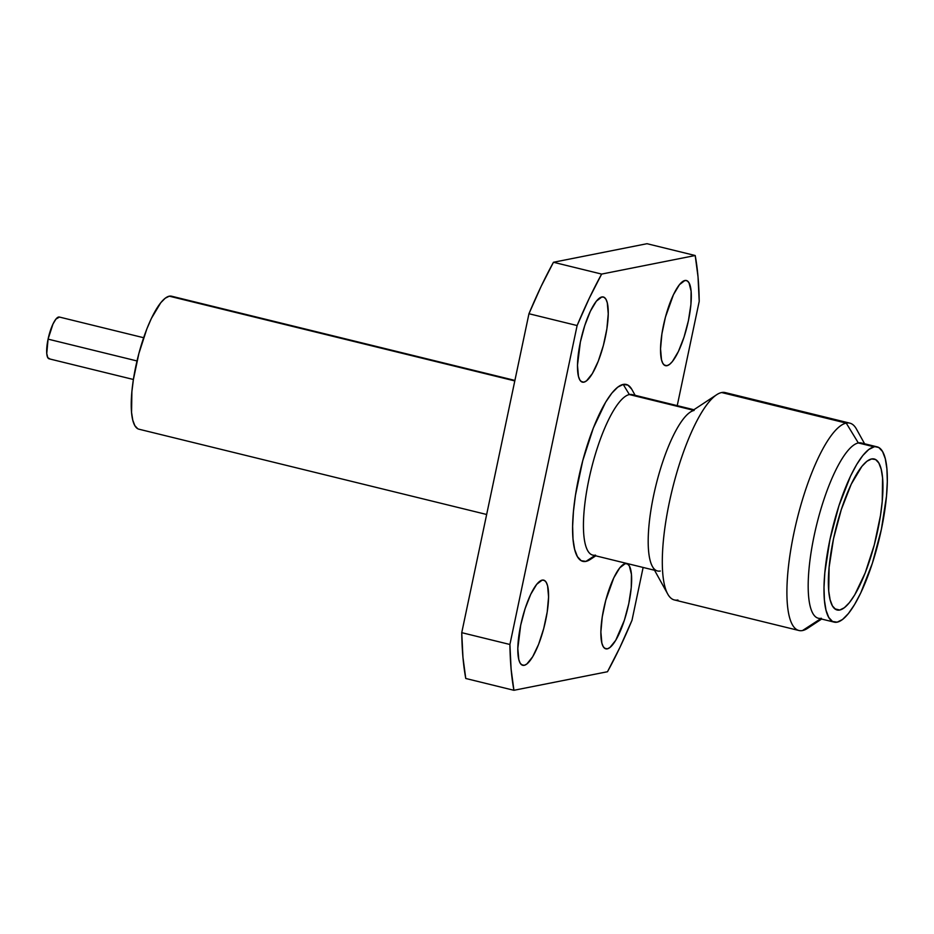 <?xml version="1.0" encoding="UTF-8"?>
<svg xmlns="http://www.w3.org/2000/svg" width="934" height="934" viewBox="0 0 934 934"><rect width="100%" height="100%" fill="white"/><g stroke="black" fill="none" stroke-linecap="round" stroke-linejoin="round"><path stroke-width="1.4" d="M607.275 648.85A43.851 11.64 -76.2 0 1 605.816 648.826A43.851 11.64 -76.2 0 1 604.333 606.096A43.851 11.64 -76.2 0 1 625.231 563.646L627.496 563.973L629.329 565.934L631.442 574.363L631.244 587.649L628.757 603.761L624.367 620.258L615.74 640.292L609.89 647.542L607.275 648.85L605.01 648.511L603.177 646.55L601.846 643.047L600.877 631.979L602.243 616.989L605.746 600.364L613.766 577.877L619.767 567.837L625.231 563.646A43.851 11.64 -76.2 0 1 626.702 563.657A43.851 11.64 -76.2 0 1 628.173 606.388A43.851 11.64 -76.2 0 1 607.275 648.85L604.508 648.173L607.275 648.85M666.946 365.696A43.851 11.64 -76.2 0 1 665.487 365.673A43.851 11.64 -76.2 0 1 664.004 322.942A43.851 11.64 -76.2 0 1 684.902 280.492L687.167 280.819L689 282.78L691.113 291.21L690.903 304.496L688.428 320.607L684.038 337.104L678.411 351.464L672.41 361.505L669.561 364.388L666.946 365.696L664.681 365.357L662.848 363.396L661.517 359.894L660.548 348.826L661.914 333.835L665.417 317.21L673.437 294.724L679.438 284.683L684.902 280.492A43.851 11.64 -76.2 0 1 686.373 280.504A43.851 11.64 -76.2 0 1 687.844 323.234A43.851 11.64 -76.2 0 1 666.946 365.696L664.167 365.019L666.946 365.696M583.89 382.169A43.851 11.64 -76.2 0 1 582.419 382.158A43.851 11.64 -76.2 0 1 580.948 339.427A43.851 11.64 -76.2 0 1 601.846 296.965L604.111 297.304L605.944 299.254L607.275 302.768L608.244 313.836L606.878 328.826L603.376 345.452L598.274 361.178L592.343 373.612L586.494 380.874L583.89 382.169L581.625 381.843L579.792 379.881L578.461 376.367L577.481 365.299L580.364 342.042L584.754 325.557L590.381 311.197L596.371 301.157L601.846 296.965A43.851 11.64 -76.2 0 1 603.306 296.977A43.851 11.64 -76.2 0 1 604.788 339.719A43.851 11.64 -76.2 0 1 583.89 382.169L581.111 381.492L583.89 382.169M524.219 665.323A43.851 11.64 -76.2 0 1 522.748 665.312A43.851 11.64 -76.2 0 1 521.277 622.581A43.851 11.64 -76.2 0 1 542.175 580.119L544.44 580.458L546.273 582.407L547.604 585.922L548.573 596.989L547.207 611.98L543.705 628.605L538.603 644.332L532.672 656.765L526.823 664.027L524.219 665.323L521.954 664.996L520.121 663.035L518.79 659.521L517.81 648.453L520.693 625.196L525.083 608.711L530.71 594.351L536.711 584.31L542.175 580.119A43.851 11.64 -76.2 0 1 543.635 580.131A43.851 11.64 -76.2 0 1 545.117 622.873A43.851 11.64 -76.2 0 1 524.219 665.323L521.441 664.646L524.219 665.323M635.132 395.316L631.874 389.455A91.065 24.167 103.8 0 0 623.211 384.423L629.376 394.557A82.636 21.926 -76.2 0 1 634.606 395.829M693.904 409.734L632.143 394.58A82.636 21.926 103.8 0 0 629.376 394.557L623.211 384.423A91.065 24.167 103.8 0 0 578.601 478.056A91.065 24.167 103.8 0 0 585.91 561.392L594.818 555.602L585.91 561.392A91.065 24.167 103.8 0 0 590.16 559.524L595.764 555.835M595.542 555.135A82.636 21.926 -76.2 0 1 588.899 479.516A82.636 21.926 -76.2 0 1 629.376 394.557L693.191 410.201L629.376 394.557A82.636 21.926 103.8 0 0 589.984 474.565A82.636 21.926 103.8 0 0 592.775 555.1L654.536 570.254M864.615 443.79L856.408 428.998A106.756 28.324 103.8 0 0 846.239 423.102L721.643 392.537L846.239 423.102A106.756 28.324 -76.2 0 1 849.812 423.137L725.216 392.584A106.756 28.324 103.8 0 0 721.643 392.537A106.756 28.324 -76.2 0 1 728.403 394.195M812.662 623.959A106.756 28.324 -76.2 0 1 802.528 630.543A106.756 28.324 103.8 0 0 807.513 628.36L821.628 619.044M839.736 610.03A77.744 20.63 -76.2 0 1 837.133 609.995A77.744 20.63 -76.2 0 1 834.517 534.236A77.744 20.63 -76.2 0 1 871.574 458.956L866.939 461.256L861.884 466.381L851.236 484.186L841.277 509.649L833.49 538.883L829.088 567.463L828.727 591.012L830.104 599.745L832.463 605.968L835.72 609.435L839.736 610.03L844.359 607.719L849.426 602.605L854.727 594.865L865.234 572.799L874.282 544.919L880.493 515.44L882.221 501.523L882.583 477.963L881.206 469.242L878.836 463.019L875.59 459.54L871.574 458.956A77.744 20.63 -76.2 0 1 874.177 458.979A77.744 20.63 -76.2 0 1 876.793 534.75A77.744 20.63 -76.2 0 1 839.736 610.03L834.809 608.828L839.736 610.03M874.131 446.826A90.224 23.945 -76.2 0 1 877.143 446.861A90.224 23.945 -76.2 0 1 880.19 534.797A90.224 23.945 -76.2 0 1 837.179 622.161A90.224 23.945 -76.2 0 1 834.167 622.126A90.224 23.945 -76.2 0 1 831.12 534.19A90.224 23.945 -76.2 0 1 874.131 446.826L858.334 442.949L878.789 447.514L882.56 451.542L885.304 458.769L886.903 468.891L887.3 481.547L886.483 496.234L881.369 529.391L872.344 563.33L860.774 592.868L854.575 604.543L848.422 613.533L842.55 619.476L837.179 622.161L832.521 621.472L828.75 617.432L826.006 610.217L824.407 600.083L824.01 587.439L824.827 572.752L829.941 539.595L838.966 505.656L850.535 476.106L856.723 464.432L862.876 455.453L868.76 449.511L874.131 446.826M877.143 446.861L861.358 442.985A90.224 23.945 103.8 0 0 858.334 442.949A90.224 23.945 -76.2 0 1 864.043 444.351M846.239 423.102L858.334 442.949L846.239 423.102A106.756 28.324 103.8 0 0 793.958 532.859A106.756 28.324 103.8 0 0 802.528 630.543L820.601 618.798L802.528 630.543A106.756 28.324 -76.2 0 1 798.955 630.508A106.756 28.324 -76.2 0 1 795.359 526.461A106.756 28.324 -76.2 0 1 846.239 423.102M514.903 380.418L171.587 296.218A68.474 18.166 103.8 0 0 169.299 296.183L514.797 380.92L171.669 296.23M49.806 358.819L47.797 357.687L46.758 353.554L48.078 339.135L137.018 360.956L48.078 339.135A21.505 5.709 103.8 0 0 49.082 358.808L133.399 379.484L138.874 353.531L146.836 328.966L151.39 318.412L160.765 302.733L165.225 298.215L169.299 296.183A68.474 18.166 103.8 0 0 136.656 362.485A68.474 18.166 103.8 0 0 138.968 429.208L486.649 514.482M137.718 428.718L134.858 425.659L132.78 420.183L131.566 412.489L131.881 391.743L133.399 379.484M143.649 337.723L59.332 317.035A21.505 5.709 103.8 0 0 48.078 339.135L52.993 324.005L55.935 319.089L59.426 317.07M821.383 618.285A90.224 23.945 -76.2 0 1 814.144 535.719A90.224 23.945 -76.2 0 1 858.334 442.949A90.224 23.945 103.8 0 0 815.335 530.314A90.224 23.945 103.8 0 0 818.371 618.25L834.167 622.126M677.932 599.99A106.756 28.324 -76.2 0 1 667.763 594.082A106.756 28.324 -76.2 0 1 672.27 489.509A106.756 28.324 -76.2 0 1 716.658 394.732A106.756 28.324 -76.2 0 1 721.643 392.537A106.756 28.324 103.8 0 0 670.764 495.907A106.756 28.324 103.8 0 0 674.36 599.943L798.955 630.508M716.658 394.732L690.261 412.127A82.636 21.926 103.8 0 0 655.901 485.505A82.636 21.926 103.8 0 0 652.422 566.448L667.763 594.082M660.28 571.013A82.636 21.926 -76.2 0 1 657.524 570.978A82.636 21.926 -76.2 0 1 654.734 490.443A82.636 21.926 -76.2 0 1 694.125 410.435M509.906 644.483L511.108 669.083L513.922 690.296L607.485 671.733L619.872 647.507L632.003 620.269L643.129 567.452L632.003 620.269A269.833 71.603 -76.2 0 1 607.485 671.733L513.922 690.296A269.833 71.603 -76.2 0 1 509.906 644.483L461.746 632.668L528.959 313.731L577.119 325.546L509.906 644.483L461.746 632.668A269.833 71.603 103.8 0 0 465.762 678.481L513.922 690.296L465.762 678.481L462.949 657.267L461.746 632.668L528.959 313.731L577.119 325.546A269.833 71.603 -76.2 0 1 601.636 274.082L589.249 298.308L577.119 325.546L509.906 644.483M677.232 405.648L699.216 301.332L698.013 276.733L695.2 255.519L601.636 274.082L695.2 255.519A269.833 71.603 -76.2 0 1 699.216 301.332L677.232 405.648M590.253 559.466L585.91 561.392L581.205 560.692L577.399 556.629L574.632 549.344L573.021 539.116L572.624 526.344L573.441 511.528L575.461 495.218L582.746 460.696L593.335 428.029L605.641 402.192L611.852 393.132L617.783 387.131L623.211 384.423L627.917 385.112L631.723 389.186M647.029 243.704L695.2 255.519L647.029 243.704L553.465 262.267L601.636 274.082L553.465 262.267A269.833 71.603 103.8 0 0 528.959 313.731L541.078 286.493L553.465 262.267L647.029 243.704"/></g></svg>
